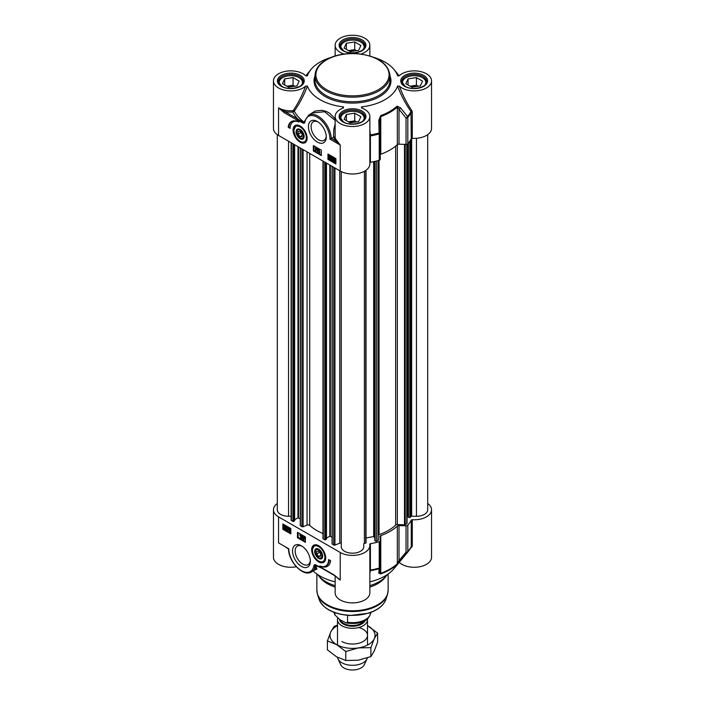 <?xml version="1.0" encoding="UTF-8"?>
<svg xmlns="http://www.w3.org/2000/svg" width="705" height="705" viewBox="0 0 705 705"><rect width="100%" height="100%" fill="white"/><g stroke="black" fill="none" stroke-linecap="round" stroke-linejoin="round"><path stroke-width="1.06" d="M412.275 138.321L412.275 111.945L411.879 110.72L410.989 111.522A61.168 35.312 180 0 1 407.578 116.554A1.877 0.855 141.6 0 1 406.036 118.026L406.036 144.402A1.877 1.084 0 0 0 407.825 143.794A61.441 35.47 0 0 0 411.271 138.709A0.934 0.538 180 0 1 412.275 138.321A17.352 10.02 0 0 0 431.539 128.363L431.539 80.881A17.352 10.02 180 0 1 418.893 90.522A17.352 10.02 180 0 1 399.382 86.116L397.567 86.081C401.171 95.545 405.648 104.023 410.989 111.522L411.271 138.709M397.981 76.017L397.567 75.682A45.966 26.534 0 0 0 393.945 69.416A45.966 26.534 0 0 0 374.099 57.458M362.458 108.288L361.506 106.904A45.966 26.534 0 0 0 397.567 86.081M369.852 162.564A0.934 0.538 180 0 1 370.407 162.3L370.398 134.963L369.852 129.931M407.825 143.794L407.825 117.418A1.877 1.384 -140.1 0 0 407.578 116.554L400.51 107.803L397.082 106.155A52.725 30.438 180 0 1 380.638 115.655L378.805 120.326L379.105 132.989A61.168 35.312 180 0 1 370.398 134.963L369.852 135.025M335.148 136.55L329.949 139.088L340.233 145.027L336.074 139.643A17.352 10.02 180 0 1 335.148 136.55L335.148 135.219M406.036 144.402L399.004 144.19L399.004 109.24L406.036 118.026A1.877 1.084 0 0 0 407.825 117.418A61.441 35.47 0 0 0 411.271 112.333A0.934 0.538 0 0 1 412.275 111.945M295.941 125.684A9.377 5.42 60 0 1 296.074 125.605A9.377 5.42 60 0 1 298.012 125.173M300.101 142.207A9.923 5.728 -120 0 0 306.657 140.788A9.923 5.728 -120 0 0 305.062 131.245A9.923 5.728 -120 0 0 297.598 125.093A9.923 5.728 -120 0 0 293.201 131.597A9.923 5.728 -120 0 0 300.101 142.207M306.798 140.392A9.377 5.42 60 0 1 305.459 141.855A9.377 5.42 60 0 1 305.318 141.925M326.239 136.144A10.734 6.195 60 0 1 324.044 140.348A10.734 6.195 60 0 1 318.678 139.81A10.734 6.195 60 0 1 311.663 130.354A10.734 6.195 60 0 1 313.302 121.753A10.734 6.195 60 0 1 318.034 121.947M317.347 142.11A12.611 7.279 -120 0 0 326.265 136.964A12.611 7.279 -120 0 0 317.347 121.516A12.611 7.279 -120 0 0 308.429 126.662A12.611 7.279 -120 0 0 317.347 142.11M370.407 162.3A61.441 35.47 0 0 0 379.219 160.308A1.877 1.084 0 0 0 380.286 159.33A1.877 1.084 0 0 0 380.277 159.277L380.277 133.016M397.082 106.155A1.877 1.295 -132.5 0 1 397.32 107.045L397.32 144.692A52.998 30.597 180 0 1 380.779 154.245L380.779 116.589A52.998 30.597 0 0 0 397.32 107.045L399.004 109.24A1.877 0.855 141 0 0 400.51 107.803M369.852 136.188A0.934 0.538 180 0 1 370.407 135.924A61.441 35.47 0 0 0 379.219 133.932A1.877 1.084 0 0 0 380.286 132.954A1.877 1.084 0 0 0 380.277 132.901L379.907 120.017M380.286 159.33L380.286 132.954A1.877 1.877 0 0 0 380.277 132.901L379.916 120.264L380.779 116.589A1.877 0.82 70 0 0 380.638 115.655M380.286 154.51A1.877 1.084 180 0 1 380.779 154.245M380.277 132.901L379.105 132.989A1.877 0.67 74.4 0 1 379.219 133.932L379.219 160.308M379.907 119.973L378.805 120.326M397.32 144.692A1.877 1.084 180 0 1 399.004 144.19M330.901 57.458A45.966 26.534 0 0 0 311.055 69.416A45.966 26.534 0 0 0 307.433 75.682L307.019 76.017M304.904 120.511L304.771 121.049A0.934 0.643 11.9 0 0 304.771 121.049A0.934 0.643 11.9 0 1 305.045 120.705L303.776 122.555L284.917 111.557A18.295 10.557 0 0 0 292.716 112.06L294.285 111.134C299.51 103.732 303.89 95.378 307.433 86.081L305.618 86.116C302.304 95.052 298.224 103.133 293.386 110.332L292.619 110.755A17.352 10.02 180 0 1 278.546 107.883L284.247 112.703A0.934 0.538 -60 0 1 284.917 111.557L278.546 107.883L278.546 135.448L340.233 171.059A17.352 10.02 0 0 0 359.145 173.236A17.352 10.02 0 0 0 369.852 163.983L369.852 116.492A17.352 10.02 180 0 1 352.5 126.512A17.352 10.02 180 0 1 335.148 116.492A17.352 10.02 180 0 1 343.441 107.953L343.494 106.904L342.542 108.288M304.172 121.842L304.04 122.115A60.894 35.153 180 0 1 294.285 111.134L293.386 110.332M284.247 112.703L297.113 120.132A0.934 0.538 -60 0 1 297.774 118.978A62.489 36.078 0 0 1 292.716 112.06L292.619 110.755M303.617 123.278L304.428 123.119A0.934 0.749 -141.4 0 1 304.243 122.362L303.776 122.555A0.934 0.608 -66.5 0 0 303.617 123.278L297.113 120.132M327.957 154.025L335.915 158.616L335.915 163.983L327.957 159.383L327.957 154.025M313.364 145.6L321.33 150.191L321.33 155.558L313.364 150.958L313.364 145.6M288.16 127.217A16.321 9.421 60 0 1 291.429 121.577A16.321 9.421 60 0 1 298.858 121.991A14.074 8.125 -120 0 0 293.068 121.921A14.074 8.125 -120 0 0 290.152 128.363L288.16 127.217L288.83 126.838L290.178 127.614M334.223 136.832A18.295 10.557 0 0 0 335.183 140.577L340.233 145.027L340.233 171.059M335.148 118.828L329.878 113.364L326.248 111.416L321.877 110.28L315.003 111.082L309.231 114.836M307.433 86.081A45.966 26.534 0 0 0 343.494 106.904L343.441 107.953M304.428 123.119L305.027 121.621A0.934 0.643 11.9 0 1 304.771 121.049L308.631 115.179A18.762 10.831 -120 0 1 322.775 119.885A18.762 10.831 -120 0 1 331.262 138.312L335.183 140.577A0.934 0.723 149.4 0 0 336.074 139.643M335.148 123.974L333.826 129.191L333.553 136.99M361.559 107.953L361.506 106.904L361.559 107.953A17.352 10.02 180 0 1 369.852 116.492M411.879 110.72C406.926 103.423 402.758 95.219 399.382 86.116M397.735 75.893L399.382 75.655A17.352 10.02 180 0 1 418.893 71.24A17.352 10.02 180 0 1 431.539 80.881M362.017 54.179L361.11 54.047M343.89 54.047L342.982 54.179M343.441 53.818A17.352 10.02 180 0 1 335.148 45.27A17.352 10.02 180 0 1 352.5 35.25A17.352 10.02 180 0 1 369.852 45.27A17.352 10.02 180 0 1 361.559 53.818M305.618 86.116A17.352 10.02 180 0 1 286.107 90.522A17.352 10.02 180 0 1 273.461 80.881L273.461 128.363A17.352 10.02 0 0 0 278.546 135.448M273.461 80.881A17.352 10.02 180 0 1 286.107 71.24A17.352 10.02 180 0 1 305.618 75.655L307.265 75.893M308.631 115.179L312.518 112.941L324.591 111.725L335.148 120.388M291.764 121.401A16.321 9.421 -120 0 0 288.83 126.838M293.068 121.921L293.729 121.542A14.074 8.125 60 0 1 295.668 120.916M316.157 149.319L316.157 150.033M313.364 150.958L314.033 150.579L321.33 154.792M314.033 145.979L314.033 150.579M330.063 155.858L329.535 156.81L330.425 158.361M327.957 159.383L328.618 159.004L335.915 163.216M328.618 154.404L328.618 159.004M315.435 147.821L316.157 147.777L316.157 148.508L317.312 149.178L315.435 150.888L315.435 147.821L316.906 149.407L315.699 151.037M317.726 149.09L318.387 149.011L317.215 151.963L317.726 149.09L317.215 151.963M318.669 149.689L319.391 149.645L319.391 152.042L320.044 151.963L318.669 152.765L318.669 149.689L318.995 152.271L319.647 152.192L318.88 152.888L320.044 152.324M334.584 158.51L333.676 159.215L333.835 160.07M334.945 159.682L333.985 160.37L334.981 161.119M333.518 158.211L335.395 158.951M335.298 158.969L335.078 161.674L332.883 160.696L333.298 158.281L334.99 159.18L335.695 158.731L335.254 161.516M332.134 157.056L331.57 157.488L332.927 158.713L332.275 160.37L330.953 159.603L332.011 159.859L332.152 159.119L330.83 157.55L331.738 156.977L332.593 158.325L331.738 157.285L331.174 157.717L332.531 158.942L332.275 160.37M330.953 159.242L332.09 159.445M331.042 156.951L332.134 156.748L331.438 156.721L332.134 156.748L332.989 158.096L332.593 158.325M329.35 155.664L330.663 156.219L330.927 157.612L330.063 158.678M329.658 158.907L328.803 156.845L329.658 155.787L330.53 157.841L329.658 158.907L330.372 158.792M315.761 149.09L316.589 149.566L315.761 150.473L315.761 149.09M333.43 160.299L333.28 159.445L334.188 158.74L334.778 159.339L333.43 160.299M333.676 159.215L334.188 158.74M333.58 160.599L334.928 159.638L335.095 160.502L334.179 161.216L333.58 160.599L333.985 160.37M335.095 160.502L334.575 160.978M332.143 158.51L332.619 158.484M329.526 155.479L330.063 155.549M330.196 157.647L329.667 158.599L329.138 157.039L329.658 156.087L330.196 157.647M280.238 85.208A11.632 6.715 180 0 1 282.59 77.665A11.632 6.715 180 0 1 299.043 77.665A11.632 6.715 180 0 1 301.387 85.208M296.946 85.948L288.574 87.244L282.449 83.71L284.688 78.872L293.06 77.585L299.184 81.119L296.946 85.948M282.397 77.779A12.197 7.041 0 0 0 282.194 77.894A12.197 7.041 0 0 0 278.625 82.873A12.197 7.041 0 0 0 278.625 83.067L278.625 82.873M303.009 82.873L303.009 83.049A12.197 7.041 0 0 0 303.009 82.873A12.197 7.041 0 0 0 299.44 77.894A12.197 7.041 0 0 0 299.237 77.779M292.601 86.627A6.239 3.595 0 0 0 292.434 86.592A6.239 3.595 0 0 0 287.94 86.882M294.849 86.274L293.06 85.243L286.785 86.213M284.688 78.872L284.688 85.005M293.06 77.585L293.06 85.243M341.925 120.819A11.632 6.715 180 0 1 341.264 119.762A11.632 6.715 180 0 1 344.278 113.276A11.632 6.715 180 0 1 360.722 113.276A11.632 6.715 180 0 1 363.075 120.819M350.262 122.855L344.128 119.321L346.375 114.492L354.738 113.197L360.872 116.73L358.625 121.56L350.262 122.855M364.696 118.484L364.696 118.669A12.197 7.041 0 0 0 364.696 118.484A12.197 7.041 0 0 0 364.282 116.66A12.197 7.041 0 0 0 361.119 113.505A12.197 7.041 0 0 0 360.916 113.39M344.084 113.39A12.197 7.041 0 0 0 343.881 113.505A12.197 7.041 0 0 0 340.303 118.484A12.197 7.041 0 0 0 340.312 118.678L340.303 118.484M354.28 122.238A6.239 3.595 0 0 0 349.618 122.494M356.536 121.886L354.738 120.855L348.464 121.824M346.375 114.492L346.375 120.617M354.738 113.197L354.738 120.855M403.613 85.208A11.632 6.715 180 0 1 402.952 84.151A11.632 6.715 180 0 1 405.957 77.665A11.632 6.715 180 0 1 422.41 77.665A11.632 6.715 180 0 1 424.762 85.208M411.94 87.244L405.816 83.71L408.054 78.872L416.426 77.585L422.551 81.119L420.312 85.948L411.94 87.244M426.375 82.873L426.375 83.049A12.197 7.041 0 0 0 426.375 82.873A12.197 7.041 0 0 0 425.961 81.049A12.197 7.041 0 0 0 422.806 77.894A12.197 7.041 0 0 0 422.603 77.779M405.763 77.779A12.197 7.041 0 0 0 405.56 77.894A12.197 7.041 0 0 0 401.991 82.873A12.197 7.041 0 0 0 401.991 83.067L401.991 82.873M415.968 86.627A6.239 3.595 0 0 0 411.306 86.882M418.215 86.274L416.426 85.243L410.151 86.213M408.054 78.872L408.054 85.005M416.426 77.585L416.426 85.243M341.925 49.597A11.632 6.715 180 0 1 344.278 42.053A11.632 6.715 180 0 1 360.722 42.053A11.632 6.715 180 0 1 363.075 49.597M358.625 50.337L350.262 51.632L344.128 48.099L346.375 43.261L354.738 41.965L360.872 45.508L358.625 50.337M344.084 42.168A12.197 7.041 0 0 0 343.881 42.282A12.197 7.041 0 0 0 340.303 47.261A12.197 7.041 0 0 0 340.312 47.455L340.303 47.261M364.696 47.261L364.696 47.438A12.197 7.041 0 0 0 364.696 47.261A12.197 7.041 0 0 0 361.119 42.282A12.197 7.041 0 0 0 360.916 42.168M354.28 51.007A6.239 3.595 0 0 0 354.113 50.98A6.239 3.595 0 0 0 349.618 51.262M356.536 50.663L354.738 49.623L348.464 50.601M346.375 43.261L346.375 49.394M354.738 41.965L354.738 49.623M296.1 131.482A5.675 3.278 -120 0 0 299.96 138.665A5.675 3.278 -120 0 0 304.111 136.426A5.675 3.278 -120 0 0 300.101 129.473A5.675 3.278 -120 0 0 296.1 131.482M296.787 132.002A5.182 2.996 60 0 1 296.787 131.791A5.182 2.996 60 0 1 296.796 131.509A5.182 2.996 60 0 1 300.277 129.588M304.111 136.215A5.182 2.996 60 0 1 300.453 138.145L300.453 138.145A5.182 2.996 60 0 1 300.268 138.03M300.101 137.942L300.101 137.942A4.688 2.705 60 0 1 296.787 132.196A4.688 2.705 60 0 1 300.101 130.284A4.688 2.705 60 0 1 303.414 136.021A4.688 2.705 60 0 1 300.101 137.942L300.101 137.942M302.093 136.585L300.101 136.761L298.109 134.285L298.109 131.632L300.101 131.456L302.093 133.932L302.093 136.585M298.109 134.285L301.026 132.602M300.101 136.761L302.093 135.616M335.148 585.652A37.524 21.661 180 0 1 325.966 581.766A37.524 21.661 180 0 1 318.246 575.298A37.524 21.661 180 0 1 317.761 574.637M335.148 587.08A35.647 20.577 180 0 1 327.296 583.652A35.647 20.577 180 0 1 319.964 577.501L318.246 575.298M387.239 574.637A37.524 21.661 180 0 1 386.754 575.298L385.036 577.501A35.647 20.577 180 0 1 369.852 587.08M386.754 575.298A37.524 21.661 180 0 1 369.852 585.652M380.251 567.472L380.277 567.058A1.877 1.084 180 0 1 380.286 567.12L380.286 540.744A1.877 1.084 180 0 0 380.277 540.682L379.907 536.62A1.877 1.084 0 0 1 379.907 536.567A1.877 1.084 0 0 1 380.779 535.65A52.998 30.597 0 0 0 397.32 526.106L397.32 563.762A52.998 30.597 180 0 1 380.779 573.306L379.907 571.579M427.697 503.485A17.352 10.02 180 0 1 431.539 509.777A17.352 10.02 180 0 1 412.275 519.735A0.934 0.538 0 0 0 411.271 520.114L411.271 546.49A61.441 35.47 180 0 1 407.825 551.574A1.877 1.084 180 0 1 406.036 552.191L399.004 560.554L399.004 525.604L406.036 525.815L406.036 552.191A1.877 0.943 39.7 0 0 407.578 552.306A61.168 35.312 0 0 0 407.657 552.209A61.168 35.312 0 0 0 410.989 547.283L411.271 546.49L410.989 547.283M325.366 560.096A9.377 5.42 60 0 1 324.027 561.55A9.377 5.42 60 0 1 323.895 561.629M318.678 545.714A9.923 5.728 -120 0 0 316.166 544.798A9.923 5.728 -120 0 0 313.716 556.677A9.923 5.728 -120 0 0 325.225 560.484A9.923 5.728 -120 0 0 318.678 545.714M314.518 545.388A9.377 5.42 60 0 1 314.65 545.309A9.377 5.42 60 0 1 316.58 544.868M310.323 560.449A10.734 6.195 60 0 1 308.12 564.643A10.734 6.195 60 0 1 302.753 564.106A10.734 6.195 60 0 1 295.739 554.65A10.734 6.195 60 0 1 297.387 546.049A10.734 6.195 60 0 1 302.119 546.243M301.432 545.811L301.432 545.811A12.611 7.279 -120 0 0 292.513 550.957A12.611 7.279 -120 0 0 301.432 566.406A12.611 7.279 -120 0 0 310.35 561.259A12.611 7.279 -120 0 0 301.432 545.811L301.432 545.811M380.286 540.744A1.877 1.084 180 0 1 379.219 541.713A61.441 35.47 180 0 1 370.407 543.705A0.934 0.538 0 0 0 369.746 544.286A17.352 10.02 180 0 1 369.852 545.388A17.352 10.02 180 0 1 359.145 554.641A17.352 10.02 180 0 1 340.233 552.473L340.233 580.048L334.523 575.218A0.934 0.538 120 0 0 334.805 575.685M369.852 572.742L370.398 570.715L370.407 543.705M411.121 547.08L407.657 552.209L393.945 568.723A45.966 26.534 180 0 1 369.852 581.828M369.852 571.05A0.934 0.864 -169.9 0 1 370.398 570.715A61.168 35.312 0 0 0 379.105 568.75L378.805 573.244L380.638 573.967A52.725 30.438 0 0 0 397.082 564.476L407.578 552.306A1.877 1.384 -140.1 0 0 407.825 551.574L407.825 525.199A1.877 1.084 180 0 1 406.036 525.815M411.271 520.114A61.441 35.47 180 0 1 407.825 525.199M378.805 573.244A1.877 1.754 4.8 0 0 379.907 571.79L379.907 571.79A1.877 1.754 4.8 0 0 379.907 571.764M379.219 541.713L379.219 568.089A1.877 0.67 74.4 0 1 379.105 568.75A1.877 1.745 4.6 0 0 380.277 567.261L380.277 567.261A1.877 1.745 4.6 0 0 380.277 567.146M400.51 560.722A1.877 0.943 40.4 0 1 399.004 560.554L397.32 563.762A1.877 1.295 -132.5 0 1 397.082 564.476M399.004 525.604A1.877 1.084 0 0 0 397.32 526.106M277.303 503.485A17.352 10.02 180 0 0 273.461 509.777A17.352 10.02 180 0 0 278.546 516.862L340.233 552.473M334.523 575.218L321.665 567.789L315.153 564.643L314.351 564.802A0.934 0.749 38.6 0 0 315.082 565.243L321.859 568.221L334.716 575.65M290.812 533.897L282.855 529.305L282.855 523.947L290.812 528.538L290.812 533.897M305.406 542.321L297.448 537.73L297.448 532.372L305.406 536.963L305.406 542.321M330.61 560.704A16.321 9.421 60 0 1 327.349 566.344A16.321 9.421 60 0 1 319.92 565.93A14.074 8.125 -120 0 0 325.71 566A14.074 8.125 -120 0 0 328.618 559.558L330.61 560.704M311.469 571.975L315.699 569.393L315.056 566.459A18.762 10.831 -120 0 1 311.469 571.975C303.379 577.36 288.451 561.682 288.556 549.001L285.217 546.833M314.941 569.975L316.88 569.12L315.717 565.428A0.934 0.802 -32.5 0 0 315.056 565.401L315.056 566.459A0.934 0.643 -168.1 0 1 313.743 566.3A17.819 10.293 60 0 1 300.083 569.807A17.819 10.293 60 0 1 288.83 548.834L278.546 542.903L278.546 516.862M315.717 565.428L315.629 565.295A0.934 0.793 -33.1 0 0 315.082 565.243L315.056 565.401A0.934 0.731 31.5 0 1 314.219 564.996L313.743 566.3M335.148 581.828A45.966 26.534 180 0 1 313.17 570.988M273.461 509.777L273.461 557.258A17.352 10.02 0 0 0 296.329 566.758M399.224 562.37L412.275 546.111L412.275 519.735M399.382 562.493A17.352 10.02 0 0 0 418.893 566.899A17.352 10.02 0 0 0 431.539 557.258L431.539 509.777M411.879 547.274A0.934 0.511 38.6 0 0 411.059 547.186M335.148 575.897L335.148 592.87A17.352 10.02 0 0 0 352.5 602.89A17.352 10.02 0 0 0 369.852 592.87L369.852 545.388M318.396 566.432A60.894 35.153 0 0 1 315.629 565.295L315.435 565.119A0.934 0.608 113.5 0 1 315.153 564.643M337.642 577.889L340.233 580.048A17.352 10.02 0 0 1 336.629 577.007M323.762 566.626A16.321 9.421 -120 0 0 327.675 566.141M329.261 559.929A14.074 8.125 60 0 1 326.371 565.613L325.71 566M303.547 537.351L303.547 538.074M298.109 532.751L298.109 537.342L305.406 541.555M297.448 537.73L298.109 537.342M289.676 528.794L290.099 531.323M283.516 524.326L283.516 528.917L290.812 533.13M282.855 529.305L283.516 528.917M303.608 536.576L304.269 536.505L304.63 539.043L303.873 539.061L303.873 539.792L302.392 538.215L303.608 536.576L304.225 539.272M304.269 539.246L303.873 539.792M302.084 535.65L302.745 535.571L301.581 538.523L302.084 535.65L301.581 538.523M300.824 534.505L299.66 535.06L301.035 534.628L300.638 537.933L300.312 535.342L299.66 535.06L300.638 534.857L300.638 537.933M285.886 527.358L284.926 528.054L285.913 528.776M285.525 526.177L284.608 526.882L284.767 527.754M286.248 526.644L286.01 529.332L284.009 528.653L283.851 526.908L284.23 525.939L285.939 526.855L286.644 526.415L286.186 529.173M284.45 525.868L285.525 525.824L286.336 526.626M286.715 529.288L287.57 530.327L288.133 529.904L286.776 528.679L287.032 527.252L288.354 528.01L287.296 527.763L287.146 528.503L288.477 530.063L287.57 530.636L286.715 529.288L287.455 529.226L287.966 530.098L288.53 529.675M287.032 527.252L288.75 527.781L288.354 528.371M287.614 527.948L288.874 529.834L287.57 530.636M289.332 528.591L290.037 528.477L290.812 529.649M290.901 530.539L290.037 531.605M289.64 531.834L288.777 529.772L289.64 528.706L290.504 530.768L289.64 531.834L290.354 531.72M303.547 538.532L302.718 538.047L303.547 537.148L303.547 538.532M285.869 527.314L286.027 528.177L285.12 528.873L284.529 528.283L285.869 527.314M286.027 528.177L285.516 528.644M285.719 527.014L284.371 527.983L284.212 527.111L285.128 526.406L285.719 527.014M284.608 526.882L285.128 526.406M289.499 528.406L290.037 528.477M289.112 529.966L289.64 529.014L290.169 530.574L289.64 531.526L289.508 529.737M322.679 556.448A5.675 3.278 -120 0 0 322.687 556.13A5.675 3.278 -120 0 0 318.678 549.177A5.675 3.278 -120 0 0 314.659 551.389A5.675 3.278 -120 0 0 318.493 558.334A5.675 3.278 -120 0 0 322.679 556.448M322.679 555.919A5.182 2.996 60 0 1 322.679 556.016A5.182 2.996 60 0 1 319.021 557.84A5.182 2.996 60 0 1 318.845 557.734M315.364 551.707A5.182 2.996 60 0 1 315.355 551.495A5.182 2.996 60 0 1 318.854 549.283M318.678 549.979A4.688 2.705 60 0 1 321.991 555.725A4.688 2.705 60 0 1 318.678 557.646A4.688 2.705 60 0 1 315.355 551.9A4.688 2.705 60 0 1 318.678 549.979M316.686 551.336L318.678 551.16L320.66 553.636L320.66 556.289L318.678 556.465L316.686 553.989L316.686 551.336M318.678 556.465L320.66 555.32M316.686 553.989L319.594 552.306M407.041 144.269L407.041 523.357A0.934 0.538 180 0 1 406.759 523.745L405.208 524.643A0.934 0.538 180 0 1 404.494 524.802L397.338 524.582A1.877 1.084 0 0 0 395.646 525.102A50.654 29.24 180 0 1 379.043 534.681A1.877 1.084 0 0 0 378.523 534.954M408.169 516.465L407.041 516.245M427.697 134.655L427.697 509.777A11.254 6.495 180 0 1 416.443 516.272L411.658 516.272A0.934 0.538 0 0 0 410.768 516.65L409.852 517.576L408.169 517.1L408.186 143.353M291.13 516.272L288.556 516.272A11.254 6.495 180 0 1 277.303 509.777L277.303 134.655M294.531 520.572L293.465 521.488L291.403 520.607A0.934 0.538 180 0 1 291.13 520.228L291.13 142.718M300.26 518.827L297.977 517.814L294.637 519.744M322.969 533.535A50.654 29.24 180 0 1 309.724 525.437A1.877 1.084 0 0 0 307.063 525.128L303.097 526.723A0.934 0.538 180 0 1 301.899 526.67L300.365 525.472M326.371 538.955L325.305 539.871L323.243 538.99A0.934 0.538 180 0 1 322.969 538.602L322.969 161.101M332.09 537.21L329.817 536.197L326.477 538.126M341.246 543.599A0.934 0.538 0 0 0 339.766 543.158L334.937 545.106A0.934 0.538 180 0 1 333.738 545.044L332.205 543.855M366.027 542.956L366.027 170.257L366.027 542.956L364.406 543.414A0.934 0.538 0 0 0 363.754 543.934L363.754 546.692A11.254 6.495 180 0 1 352.5 553.187A11.254 6.495 180 0 1 341.246 546.692L341.246 171.606M374.804 537.836L373.685 536.549L366.027 537.986M378.523 539.818L378.523 539.792A0.934 0.538 180 0 1 378.25 540.206L376.69 541.105A0.934 0.538 180 0 1 375.139 540.885L374.822 540.189M367.446 618.831A15.008 8.663 180 0 1 367.508 619.633A15.008 8.663 180 0 1 358.246 627.644A15.008 8.663 180 0 1 341.89 625.767A15.008 8.663 180 0 1 337.492 619.633A15.008 8.663 180 0 1 337.669 618.311M347.556 615.359L347.556 622.268L346.146 622.912L340.004 619.739L334.893 614.945L334.893 612.698M334.205 612.099L334.893 614.945A18.295 10.557 180 0 1 334.223 612.451M367.34 657.915A15.008 8.663 180 0 1 367.005 658.867A15.008 8.663 180 0 1 356.395 665.009A15.008 8.663 180 0 1 341.89 662.762A15.008 8.663 180 0 1 337.995 658.867A15.008 8.663 180 0 1 337.545 657.36M367.005 658.867L364.282 664.762A12.197 7.041 180 0 1 355.664 669.75A12.197 7.041 180 0 1 343.881 667.926A12.197 7.041 180 0 1 340.718 664.762L337.995 658.867M341.89 641.506A15.008 8.663 0 0 0 364.82 640.334A15.008 8.663 0 0 0 358.774 627.512M337.492 625.688A22.516 12.998 0 0 0 330.751 632.015A22.516 12.998 0 0 0 336.585 644.573A22.516 12.998 0 0 0 358.325 647.93A22.516 12.998 0 0 0 374.249 638.748A22.516 12.998 0 0 0 368.415 626.19A22.516 12.998 0 0 0 367.508 625.688L377.607 633.134L374.249 638.748L370.883 647.631L358.325 647.93L345.776 651.517L336.585 644.573L327.393 640.907L330.751 632.015L334.117 626.41L337.492 625.15M327.393 640.907L327.393 649.878L336.585 656.822L345.776 660.488L358.325 660.188L370.883 656.602L374.249 650.997L377.607 642.105L377.607 633.134M345.776 651.517L345.776 660.488M370.883 647.631L370.883 656.602M314.976 75.523A37.524 21.661 0 0 0 325.966 90.839A37.524 21.661 0 0 0 366.856 95.536A37.524 21.661 0 0 0 390.024 75.523C388.129 62.921 376.778 55.598 355.972 53.554C348.358 53.175 341.202 54.038 334.478 56.153C322.07 60.392 315.567 66.852 314.976 75.523L314.976 80.114A37.524 21.661 180 0 0 325.966 95.431A37.524 21.661 180 0 0 366.856 100.128A37.524 21.661 180 0 0 390.024 80.114L390.024 75.523M326.635 89.685A36.581 21.124 180 0 1 326.635 59.819A36.581 21.124 180 0 1 378.365 59.819A36.581 21.124 180 0 1 378.365 89.685A36.581 21.124 180 0 1 326.635 89.685M305.027 121.621A17.819 10.293 60 0 1 318.686 118.114A17.819 10.293 60 0 1 329.949 139.088M304.56 122.926A0.934 0.731 -148.5 0 1 304.384 122.132M314.976 76.008A38.458 22.207 0 0 0 325.305 96.585A38.458 22.207 0 0 0 371.05 100.33A38.458 22.207 0 0 0 390.024 76.008M343.018 50.742A13.413 7.746 0 0 0 365.454 47.27A13.413 7.746 0 0 0 349.028 37.788A13.413 7.746 0 0 0 343.018 50.742M340.021 46.037A12.479 7.2 180 0 1 347.724 39.383A12.479 7.2 180 0 1 361.321 40.943A12.479 7.2 180 0 1 364.978 46.037C365.965 51.395 350.72 55.51 343.485 50.698L340.021 46.037M281.33 86.354A13.413 7.746 0 0 0 303.776 82.89A13.413 7.746 0 0 0 287.34 73.399A13.413 7.746 0 0 0 281.33 86.354M278.343 81.648A12.479 7.2 180 0 1 286.045 74.994A12.479 7.2 180 0 1 299.634 76.554A12.479 7.2 180 0 1 303.291 81.648C304.287 87.006 289.032 91.121 281.797 86.31L278.343 81.648M343.018 121.974A13.413 7.746 0 0 0 365.454 118.502A13.413 7.746 0 0 0 349.028 109.011A13.413 7.746 0 0 0 343.018 121.974M340.021 117.259A12.479 7.2 180 0 1 347.724 110.606A12.479 7.2 180 0 1 361.321 112.165A12.479 7.2 180 0 1 364.978 117.259C365.965 122.617 350.72 126.741 343.485 121.921L340.021 117.259M404.696 86.354A13.413 7.746 0 0 0 427.142 82.89A13.413 7.746 0 0 0 410.715 73.399A13.413 7.746 0 0 0 404.696 86.354M401.709 81.648A12.479 7.2 180 0 1 409.411 74.994A12.479 7.2 180 0 1 423.009 76.554A12.479 7.2 180 0 1 426.657 81.648C427.653 87.006 412.407 91.121 405.172 86.31L401.709 81.648M293.879 130.02A8.821 5.094 -120 0 0 299.669 141.044A8.821 5.094 -120 0 0 306.322 138.198A8.821 5.094 -120 0 0 300.533 127.173A8.821 5.094 -120 0 0 293.879 130.02M307.116 138.233A9.377 5.42 -120 0 0 307.116 138.215A9.377 5.42 -120 0 1 305.186 142.005C302.436 143.512 299.237 141.731 295.58 136.664L293.712 130.619L295.809 125.754A9.377 5.42 -120 0 1 300.048 125.984M388.147 574.011L388.147 590.2A35.647 20.577 180 0 1 366.142 609.208A35.647 20.577 180 0 1 327.296 604.749A35.647 20.577 180 0 1 316.853 590.2L316.853 574.011M385.838 599.47C383.511 605.639 377.757 610.213 368.574 613.209L349.892 615.518C333.641 614.284 323.392 608.935 319.162 599.47A33.955 19.608 180 0 0 328.495 609.613A33.955 19.608 180 0 0 362.449 614.496A33.955 19.608 180 0 0 385.838 599.47L387.371 594.879A35.514 20.507 180 0 1 362.908 610.601A35.514 20.507 180 0 1 327.384 605.489A35.514 20.507 180 0 1 317.629 594.879L316.853 590.2M380.277 567.058L380.277 540.797M380.638 573.967A1.877 0.82 70 0 0 380.779 573.306L380.779 535.65M379.907 571.79L380.277 567.261A1.877 1.877 0 0 0 380.286 567.12A1.877 1.084 180 0 1 379.219 568.089A61.441 35.47 180 0 1 370.407 570.081A0.934 0.538 180 0 0 369.852 570.345M412.275 546.111A0.934 0.538 0 0 0 411.271 546.49M324.89 557.902A8.821 5.094 -120 0 0 319.101 546.877A8.821 5.094 -120 0 0 312.456 549.724A8.821 5.094 -120 0 0 318.246 560.748A8.821 5.094 -120 0 0 324.89 557.902M318.625 545.679A9.377 5.42 -120 0 0 314.377 545.459L312.289 549.459C311.531 555.417 319.145 564.529 323.762 561.709A9.377 5.42 -120 0 0 325.692 557.928A9.377 5.42 -120 0 0 325.692 557.919M379.043 534.681L379.043 160.361M395.646 525.102L395.646 146.138M397.338 524.582L397.338 144.675M404.494 524.802L404.494 144.358M405.208 524.643L405.208 144.375M406.759 523.745L406.759 144.34M408.116 516.448L408.116 143.441M408.424 517.303L408.424 143.053M409.852 517.576L409.852 141.088M410.328 517.435L410.328 140.357M410.768 516.65L410.768 139.616M411.658 516.272L411.658 138.409M416.443 516.272L416.443 138.303M288.556 516.272L288.556 141.229M291.403 520.607L291.403 142.877M292.936 521.488L292.936 143.758M293.465 521.488L293.465 144.067M294.531 520.88L294.531 144.684M297.977 517.814L297.977 146.666M298.506 517.814L298.506 146.975M300.365 525.78L300.365 148.05M301.899 526.67L301.899 148.931M303.097 526.723L303.097 149.627M307.063 525.128L307.063 151.91M309.724 525.437L309.724 153.452M323.243 538.99L323.243 161.26M324.776 539.871L324.776 162.141M325.305 539.871L325.305 162.45M326.371 539.263L326.371 163.058M329.817 536.197L329.817 165.049M330.345 536.197L330.345 165.358M332.205 544.163L332.205 166.433M333.738 545.044L333.738 167.314M334.937 545.106L334.937 168.01M339.766 543.158L339.766 170.795M364.406 543.414L364.406 171.271M365.763 543.158L365.763 170.443M373.685 536.549L373.685 161.665M374.152 536.69L374.152 161.56M374.822 540.321L374.822 161.419M375.139 540.885L375.139 161.339M376.69 541.105L376.69 160.969M378.25 540.206L378.25 160.573M364.15 621.034A12.664 7.314 180 0 1 343.546 623.343A12.664 7.314 180 0 1 340.162 619.836M339.528 619.466A13.043 7.526 0 0 0 343.282 624.031A13.043 7.526 0 0 0 356.034 625.952A13.043 7.526 0 0 0 365.172 620.471M370.777 612.451A18.295 10.557 180 0 1 347.556 622.268M393.945 69.416L399.224 75.779M311.055 69.416L305.776 75.779M335.148 135.281L335.148 116.492M369.852 55.942L369.852 45.27M335.148 55.942L335.148 45.27M387.371 594.879L388.147 590.2M319.162 599.47L317.629 594.879M337.739 577.968L334.725 575.633M408.169 143.379L408.169 517.1M294.637 144.745L294.637 520.731M300.26 147.988L300.26 525.63M326.477 163.119L326.477 539.105M332.09 166.362L332.09 544.013M374.804 161.419L374.804 540.259M370.795 612.099C369.191 622.973 356.501 624.559 346.146 622.912M337.492 619.633L337.492 645.066M367.508 619.633L367.508 645.066"/></g></svg>
